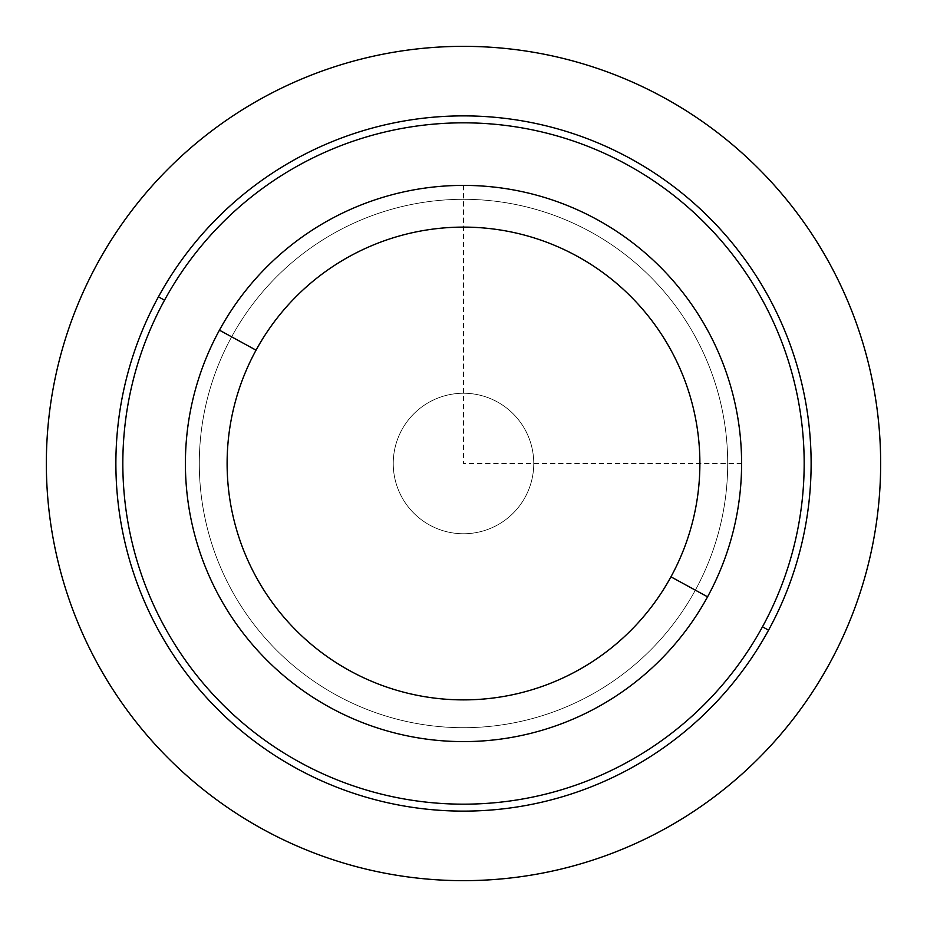 <?xml version="1.0" encoding="UTF-8"?>
<svg xmlns="http://www.w3.org/2000/svg" width="927" height="927" viewBox="0 0 927 927"><rect width="100%" height="100%" fill="white"/><g stroke="black" fill="none" stroke-linecap="round" stroke-linejoin="round"><path stroke-width="0.7" stroke-dasharray="4.63 3.48" d="M525.157 429.815A70.267 70.267 0 0 0 429.815 401.843A70.267 70.267 0 0 0 401.843 497.185A70.267 70.267 0 0 0 497.185 525.157A70.267 70.267 0 0 0 525.157 429.815A70.267 70.267 0 0 1 497.185 525.157A70.267 70.267 0 0 1 401.843 497.185A70.267 70.267 0 0 0 497.185 525.157A70.267 70.267 0 0 0 525.157 429.815A70.267 70.267 0 0 0 429.815 401.843A70.267 70.267 0 0 0 401.843 497.185A70.267 70.267 0 0 1 429.815 401.843A70.267 70.267 0 0 1 525.157 429.815A70.267 70.267 0 0 1 497.185 525.157A70.267 70.267 0 0 1 401.843 497.185A70.267 70.267 0 0 1 429.815 401.843A70.267 70.267 0 0 1 525.157 429.815M707.556 596.826L695.354 590.163A264.195 264.195 0 0 0 590.163 231.646A264.195 264.195 0 0 0 231.646 336.837L219.444 330.174A278.1 278.1 0 0 1 596.826 219.444A278.1 278.1 0 0 1 707.556 596.826A278.1 278.1 0 0 1 330.174 707.556A278.1 278.1 0 0 1 219.444 330.174L231.646 336.837A264.195 264.195 0 0 0 336.837 695.354A264.195 264.195 0 0 0 695.354 590.163L707.556 596.826A278.1 278.1 0 0 0 596.826 219.444A278.1 278.1 0 0 0 219.444 330.174A278.1 278.1 0 0 0 330.174 707.556A278.1 278.1 0 0 0 707.556 596.826A278.1 278.1 0 0 1 330.174 707.556A278.1 278.1 0 0 1 219.444 330.174A278.1 278.1 0 0 1 596.826 219.444A278.1 278.1 0 0 1 707.556 596.826A278.1 278.1 0 0 0 596.826 219.444A278.1 278.1 0 0 0 219.444 330.174A278.1 278.1 0 0 1 596.826 219.444A278.1 278.1 0 0 1 707.556 596.826A278.1 278.1 0 0 1 330.174 707.556A278.1 278.1 0 0 1 219.444 330.174A278.1 278.1 0 0 0 330.174 707.556A278.1 278.1 0 0 0 707.556 596.826L695.354 590.163A264.195 264.195 0 0 0 590.163 231.646A264.195 264.195 0 0 0 231.646 336.837A264.195 264.195 0 0 1 590.163 231.646A264.195 264.195 0 0 1 695.354 590.163A264.195 264.195 0 0 1 336.837 695.354A264.195 264.195 0 0 1 231.646 336.837A264.195 264.195 0 0 0 336.837 695.354A264.195 264.195 0 0 0 695.354 590.163A264.195 264.195 0 0 0 590.163 231.646A264.195 264.195 0 0 0 231.646 336.837A264.195 264.195 0 0 1 590.163 231.646A264.195 264.195 0 0 1 695.354 590.163A264.195 264.195 0 0 1 336.837 695.354A264.195 264.195 0 0 1 231.646 336.837A264.195 264.195 0 0 0 336.837 695.354A264.195 264.195 0 0 0 695.354 590.163A264.195 264.195 0 0 1 336.837 695.354A264.195 264.195 0 0 1 231.646 336.837A264.195 264.195 0 0 1 590.163 231.646A264.195 264.195 0 0 1 695.354 590.163A264.195 264.195 0 0 0 590.163 231.646A264.195 264.195 0 0 0 231.646 336.837A264.195 264.195 0 0 0 336.837 695.354A264.195 264.195 0 0 0 695.354 590.163A264.195 264.195 0 0 1 336.837 695.354A264.195 264.195 0 0 1 231.646 336.837L219.444 330.174A278.1 278.1 0 0 0 330.174 707.556A278.1 278.1 0 0 0 707.556 596.826A278.1 278.1 0 0 0 596.826 219.444A278.1 278.1 0 0 0 219.444 330.174L231.646 336.837A264.195 264.195 0 0 1 590.163 231.646A264.195 264.195 0 0 1 695.354 590.163L707.556 596.826M762.469 626.826A340.672 340.672 0 0 0 626.826 164.531A340.672 340.672 0 0 0 164.531 300.174A340.672 340.672 0 0 0 300.174 762.469A340.672 340.672 0 0 0 762.469 626.826L768.564 630.163A347.625 347.625 0 0 0 630.163 158.436A347.625 347.625 0 0 0 158.436 296.837L164.531 300.174A340.672 340.672 0 0 1 626.826 164.531A340.672 340.672 0 0 1 762.469 626.826L768.564 630.163A347.625 347.625 0 0 1 296.837 768.564A347.625 347.625 0 0 1 158.436 296.837A347.625 347.625 0 0 0 296.837 768.564A347.625 347.625 0 0 0 768.564 630.163A347.625 347.625 0 0 0 630.163 158.436A347.625 347.625 0 0 0 158.436 296.837L164.531 300.174M231.646 336.837A264.195 264.195 0 0 1 590.163 231.646A264.195 264.195 0 0 1 695.354 590.163A264.195 264.195 0 0 1 336.837 695.354A264.195 264.195 0 0 1 231.646 336.837A264.195 264.195 0 0 0 336.837 695.354A264.195 264.195 0 0 0 695.354 590.163A264.195 264.195 0 0 0 590.163 231.646A264.195 264.195 0 0 0 231.646 336.837M463.5 185.4L463.5 463.5L741.6 463.5"/><path stroke-width="1.39" d="M219.444 330.174A278.1 278.1 0 0 0 330.174 707.556A278.1 278.1 0 0 0 707.556 596.826A278.1 278.1 0 0 0 596.826 219.444A278.1 278.1 0 0 0 219.444 330.174L256.049 350.174A236.385 236.385 0 0 0 350.174 670.951A236.385 236.385 0 0 0 670.951 576.826L707.556 596.826A278.1 278.1 0 0 1 330.174 707.556A278.1 278.1 0 0 1 219.444 330.174A278.1 278.1 0 0 1 596.826 219.444A278.1 278.1 0 0 1 707.556 596.826L670.951 576.826A236.385 236.385 0 0 0 576.826 256.049A236.385 236.385 0 0 0 256.049 350.174L219.444 330.174M670.951 576.826A236.385 236.385 0 0 1 350.174 670.951A236.385 236.385 0 0 1 256.049 350.174A236.385 236.385 0 0 1 576.826 256.049A236.385 236.385 0 0 1 670.951 576.826M762.469 626.826A340.672 340.672 0 0 1 300.174 762.469A340.672 340.672 0 0 1 164.531 300.174A340.672 340.672 0 0 1 626.826 164.531A340.672 340.672 0 0 1 762.469 626.826A340.672 340.672 0 0 1 300.174 762.469A340.672 340.672 0 0 1 164.531 300.174L158.436 296.837A347.625 347.625 0 0 0 296.837 768.564A347.625 347.625 0 0 0 768.564 630.163A347.625 347.625 0 0 0 630.163 158.436A347.625 347.625 0 0 0 158.436 296.837A347.625 347.625 0 0 1 630.163 158.436A347.625 347.625 0 0 1 768.564 630.163L762.469 626.826A340.672 340.672 0 0 0 626.826 164.531A340.672 340.672 0 0 0 164.531 300.174A340.672 340.672 0 0 0 300.174 762.469A340.672 340.672 0 0 0 762.469 626.826L768.564 630.163A347.625 347.625 0 0 1 296.837 768.564A347.625 347.625 0 0 1 158.436 296.837L164.531 300.174M880.65 463.5A417.15 417.15 0 0 0 463.5 46.35A417.15 417.15 0 0 0 46.35 463.5A417.15 417.15 0 0 0 463.5 880.65A417.15 417.15 0 0 0 880.65 463.5"/></g></svg>
